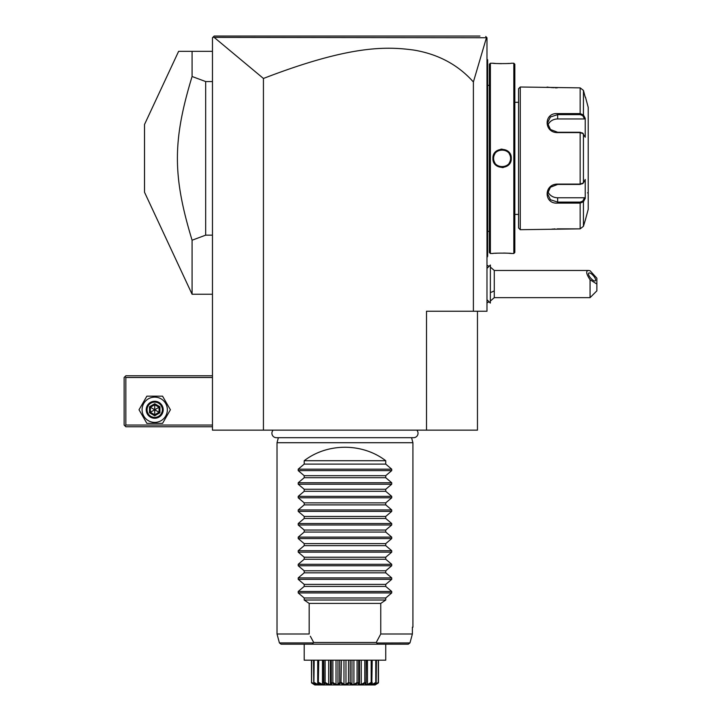 <?xml version="1.0" encoding="UTF-8"?>
<svg xmlns="http://www.w3.org/2000/svg" width="721" height="721" viewBox="0 0 721 721"><rect width="100%" height="100%" fill="white"/><g stroke="black" fill="none" stroke-linecap="round" stroke-linejoin="round"><path stroke-width="1.08" d="M477.464 311.238L477.464 430.149L212.47 430.149L212.47 37.744L213.416 36.807M213.776 36.447L212.983 37.24L214.173 36.05L479.961 36.05M225.52 36.05L247.348 36.05M464.576 36.05L479.835 36.05L464.576 36.05M486.54 37.411L473.391 81.978C458.15 64.854 438.368 54.228 414.052 50.1C386.69 46.387 350.424 44.945 263.435 78.463L214.155 37.393L486.981 37.744L486.981 311.238L426.508 311.238L426.508 430.149M473.391 81.978L473.391 311.238M263.435 78.463L263.435 430.149M485.729 36.492L486.612 37.375M464.666 36.05L447.48 36.05M293.059 36.05L257.109 36.05M217.481 36.05L214.173 36.05L212.983 37.24L214.155 37.393M247.763 36.05L226.024 36.05M490.379 267.085L494.273 270.465L494.273 290.851A20.386 10.193 180 0 1 490.379 292.546M490.379 301.027L494.273 297.647L494.273 290.851M590.066 297.647L590.066 279.73L596.862 284.056L596.862 290.851L590.066 297.647L494.273 297.647M590.066 279.73C586.182 273.899 585.659 270.817 588.489 270.465L590.066 270.736L596.862 278.171L596.862 284.056M588.453 273.836A5.092 1.802 -130.9 0 1 588.724 273.106A5.092 1.802 -130.9 0 1 592.752 275.052A5.092 1.802 -130.9 0 1 595.663 280.072A5.092 1.802 -130.9 0 1 595.393 280.811A5.092 1.802 -130.9 0 1 591.364 278.856A5.092 1.802 -130.9 0 1 588.453 273.836M490.343 303.081L490.379 265.031L490.343 303.081L486.981 299.72M486.981 59.149L487.657 59.834L487.657 153.429L486.981 153.366M487.657 60.51L486.981 59.834L487.657 60.51M486.981 163.352L487.657 163.279L487.657 255.982M486.981 256.883L487.657 256.198L486.981 257.559M487.657 163.279L487.657 153.429M489.361 231.396L487.729 231.396L487.657 84.636M489.361 85.321L487.729 85.321M490.379 63.232L489.361 64.25L489.361 252.467L490.379 253.486L492.921 253.486C492.389 252.99 511.802 252.99 511.27 253.486L513.821 253.486L513.821 63.232L511.27 63.232C511.802 63.718 492.389 63.718 492.921 63.232L490.379 63.232L490.379 253.486M511.27 158.359C511.802 170.3 492.38 170.264 492.921 158.359C492.398 146.417 511.811 146.444 511.27 158.359L510.576 157.836A8.49 8.49 0 0 1 510.594 158.359C511.117 169.309 493.083 169.309 493.606 158.359L493.615 158.791M493.2 63.259L493.876 63.313M494.282 63.349L495.327 63.43M497.193 63.547L501.401 63.673M506.836 63.556L508.873 63.43M511.225 253.477L510.639 253.422M510.324 253.395L508.909 253.278M506.737 253.152L503.637 253.044M497.084 253.17L495.327 253.278M502.095 167.596L503.447 167.497M502.095 149.121L500.753 149.22M513.821 253.486L514.839 252.467L514.839 64.25L513.821 63.232M518.579 214.416L518.579 88.71L518.579 227.998L518.579 214.416L514.839 214.416M518.579 102.301L514.839 102.301M518.579 88.71L520.274 87.007L520.274 229.702L518.579 227.998M520.274 229.702L580.153 228.854L583.433 226.313L585.488 219.508L583.433 226.313L583.433 201.772L580.153 203.106L557.648 203.106C543.67 204.25 543.643 183.891 557.648 184.098L580.153 184.098L583.433 182.9L585.236 179.493L585.236 198.374L583.433 201.772L582.775 201.078L580.153 202.096L557.648 202.096L550.456 199.735L547.455 193.688L550.456 187.226L557.648 184.441L580.153 184.441L582.775 183.422M520.274 87.007L580.153 87.863L583.433 90.395L585.236 97.2L583.433 90.395L583.433 114.936L582.775 115.639L584.533 118.956L557.648 118.956A10.193 8.823 180 0 0 547.825 125.418M582.451 183.801L583.433 182.9L583.433 133.818L580.153 132.61L557.648 132.61C543.697 132.853 543.616 112.485 557.648 113.603L580.153 113.603L583.433 114.936L585.236 118.334L585.236 137.224L582.451 132.907M582.775 133.286L580.153 132.267L557.648 132.267L550.456 129.492L547.455 123.021L550.447 116.982L557.648 114.621L580.153 114.621L582.775 115.639M547.086 87.061L547.563 87.133M547.924 87.178L548.627 87.277M549.204 87.349L549.853 87.421M550.808 87.52L551.916 87.62M552.665 87.683L553.602 87.746M555.044 87.809L557.207 87.863M580.153 87.863L580.153 113.603L557.648 113.603L557.648 118.956M582.775 201.078L584.533 197.761L557.648 197.761L557.648 203.106L580.153 203.106L580.153 228.854L557.207 228.854M555.008 228.899L553.647 228.963M552.619 229.035L551.962 229.089M585.488 97.2L588.219 107.393L588.219 209.315L585.488 219.508M584.533 197.761L585.028 198.771M557.648 197.761A10.193 8.823 0 0 1 547.825 191.299M585.028 117.947L584.533 118.956M583.433 201.772L584.749 199.284M584.749 117.424L583.767 115.558M587.543 192.84A0.676 0.676 180 0 1 588.219 193.516M493.687 159.53L493.75 159.909A8.49 8.49 0 0 1 493.669 159.395M494.777 162.658L494.876 162.82A8.49 8.49 0 0 1 494.615 162.369L494.768 162.649M499.779 166.524L500.284 166.65A8.49 8.49 0 0 1 499.779 166.524M502.357 166.848A8.49 8.49 0 0 1 501.834 166.848L502.014 166.848M503.096 166.794L503.402 166.749A8.49 8.49 0 0 1 502.879 166.812M503.907 166.65L504.421 166.524M505.178 166.272L505.403 166.181A8.49 8.49 0 0 1 503.916 166.65M506.71 165.488L506.791 165.433A8.49 8.49 0 0 1 505.881 165.956L506.115 165.839M509.819 161.901L510.017 161.414A8.49 8.49 0 0 1 509.819 161.901M510.333 160.422A8.49 8.49 0 0 1 510.198 160.927L510.297 160.558M510.576 158.881L510.594 158.359A8.49 8.49 0 0 1 510.576 158.872M510.531 157.313L510.45 156.799A8.49 8.49 0 0 1 510.531 157.313M509.585 154.348L509.323 153.888A8.49 8.49 0 0 1 509.585 154.339M503.907 150.058A8.49 8.49 0 0 1 504.421 150.184L503.916 150.058M502.907 149.905L502.879 149.896A8.49 8.49 0 0 1 503.402 149.959M501.834 149.869A8.49 8.49 0 0 1 502.357 149.869L502.195 149.86M500.996 149.932L500.798 149.959A8.49 8.49 0 0 1 501.311 149.896M499.283 150.347L498.788 150.536A8.49 8.49 0 0 1 500.284 150.058L499.779 150.184M498.319 150.752L497.85 150.995A8.49 8.49 0 0 1 498.319 150.752M494.381 154.808L494.173 155.294A8.49 8.49 0 0 1 494.381 154.817M493.858 156.286A8.49 8.49 0 0 1 494.002 155.79L493.876 156.241M493.615 157.926L493.606 158.359C493.083 147.399 511.117 147.399 510.594 158.359M510.333 156.286A8.49 8.49 0 0 0 510.198 155.79M510.017 155.294A8.49 8.49 0 0 0 509.819 154.808M506.791 151.275A8.49 8.49 0 0 0 505.881 150.752M505.403 150.536A8.49 8.49 0 0 0 504.916 150.347M494.876 153.888A8.49 8.49 0 0 0 494.615 154.339M493.75 156.799A8.49 8.49 0 0 0 493.669 157.313M493.624 157.836A8.49 8.49 0 0 0 493.624 158.881M510.531 159.395A8.49 8.49 0 0 1 510.45 159.909M509.585 162.369A8.49 8.49 0 0 1 509.323 162.82M501.32 166.812A8.49 8.49 0 0 1 500.798 166.749M499.283 166.371A8.49 8.49 0 0 1 498.788 166.181M498.319 165.965A8.49 8.49 0 0 1 497.409 165.433M494.381 161.901A8.49 8.49 0 0 1 494.173 161.414M494.002 160.927A8.49 8.49 0 0 1 493.858 160.422M178.619 51.335L192.083 51.335L178.619 51.335L144.524 124.463L144.524 192.255L192.083 294.249L192.083 240.219L205.674 235.154L205.674 81.554L192.083 76.498L192.083 51.335L212.47 51.335M212.47 81.554L205.674 81.554M212.47 235.154L205.674 235.154M192.083 240.219C172.517 175.843 172.517 140.865 192.083 76.498M212.47 375.785L125.842 375.785L124.985 376.641L125.842 377.489L125.842 425.048L124.985 425.904L125.842 426.751L212.47 426.751M125.842 377.489L212.47 377.489M125.842 425.048L212.47 425.048M124.985 376.641L124.138 377.489L124.138 425.048L124.985 425.904M146.868 423.353L139.027 409.762L146.868 396.171L162.558 396.171L170.408 409.762L162.558 423.353L146.868 423.353M167.353 409.762A12.636 12.636 0 0 1 154.718 422.398A12.636 12.636 0 0 1 142.082 409.762A12.636 12.636 0 0 1 154.718 397.127A12.636 12.636 0 0 1 167.353 409.762M163.207 409.762A8.49 8.49 0 0 0 154.718 401.273A8.49 8.49 0 0 0 146.219 409.762A8.49 8.49 0 0 0 154.718 418.252A8.49 8.49 0 0 0 163.207 409.762M162.36 409.762A7.643 7.643 0 0 1 154.718 417.405A7.643 7.643 0 0 1 147.075 409.762A7.643 7.643 0 0 1 154.718 402.12A7.643 7.643 0 0 1 162.36 409.762M149.499 406.752L149.499 412.772L154.718 415.792L159.936 412.772L159.062 412.277L159.062 407.248L154.718 404.742L150.365 407.248L150.365 412.277L154.718 414.782L159.062 412.277L154.718 409.762L154.718 403.733L149.499 406.752L154.718 409.762L159.936 406.752L154.718 403.733M154.718 415.792L154.718 409.762L149.499 412.772M273.16 430.149A4.452 4.452 0 0 0 276.359 437.692L413.575 437.692A4.452 4.452 0 0 0 416.783 430.149M278.369 437.692L277.017 442.721L277.017 633.993L279.415 642.925L313.157 642.925L313.707 642.483L312.662 640.59M411.565 437.692L412.917 442.721L277.017 442.721M385.735 460.719L304.199 460.719C327.541 442.775 362.402 442.775 385.735 460.719L385.735 464.117L391.728 469.173L391.728 470.615L385.735 475.68L385.735 477.708L391.728 482.764L391.728 484.206L385.735 489.262L385.735 491.298L391.728 496.354L391.728 497.796L385.735 502.852L385.735 504.88L391.728 509.945L391.728 511.387L385.735 516.443L385.735 518.471L391.728 523.536L391.728 524.978L385.735 530.034L385.735 532.062L391.728 537.127L391.728 538.56L385.735 543.625L385.735 545.653L391.728 550.709L391.728 552.151L385.735 557.216L385.735 559.244L391.728 564.3L391.728 565.742L385.735 570.807L385.735 572.835L391.728 577.891L391.728 579.333L385.735 584.389L385.735 586.425L391.728 591.481L391.728 592.923L298.206 592.923L304.199 597.979L304.199 600.016L309.174 603.414L380.76 603.414L380.76 633.993L412.385 633.993L409.97 642.925L412.385 633.993L412.385 627.198L412.917 627.198L412.385 627.198M380.76 603.414L385.735 600.016L304.199 600.016M391.728 592.923L385.735 597.979L385.735 600.016M304.199 460.719L304.199 464.117L298.206 469.173L298.206 470.615L304.199 475.68L304.199 477.708L298.206 482.764L298.206 484.206L304.199 489.262L304.199 491.298L298.206 496.354L298.206 497.796L304.199 502.852L304.199 504.88L298.206 509.945L298.206 511.387L304.199 516.443L304.199 518.471L298.206 523.536L298.206 524.978L304.199 530.034L304.199 532.062L298.206 537.127L298.206 538.56L304.199 543.625L304.199 545.653L298.206 550.709L298.206 552.151L304.199 557.216L304.199 559.244L298.206 564.3L298.206 565.742L304.199 570.807L304.199 572.835L298.206 577.891L298.206 579.333L304.199 584.389L304.199 586.425L298.206 591.481L298.206 592.923M309.174 603.414L309.174 633.993L277.017 633.993M412.917 442.721L412.917 627.198M380.76 633.993L376.227 642.483L313.707 642.483L310.336 636.237M376.227 642.483L376.786 642.925C377.732 643.7 377.362 644.123 375.668 644.177L314.266 644.177C312.572 644.123 312.202 643.7 313.157 642.925M314.266 644.177L281.055 644.177L279.415 642.925M375.668 644.177L408.311 644.177L385.735 644.177L385.735 659.174M376.885 643.006L409.97 642.925L408.311 644.177M304.199 659.174L304.199 644.177L384.843 644.177M304.199 644.177L304.199 660.193L385.735 660.193L385.735 644.177M375.136 684.95L314.798 684.95L375.136 684.95L378.408 682.913L374.397 684.517L376.038 682.913C370.81 685.68 369.404 685.68 371.811 682.913L371.603 682.913C366.493 685.68 364.493 685.68 365.619 682.913L365.349 682.913C360.707 685.68 358.265 685.68 358.022 682.913L357.706 682.913C353.84 685.68 351.118 685.68 349.532 682.913L349.198 682.913C346.377 685.68 343.556 685.68 340.736 682.913L340.402 682.913C338.816 685.68 336.094 685.68 332.228 682.913L331.912 682.913C331.678 685.68 329.236 685.68 324.585 682.913L324.315 682.913C325.441 685.68 323.45 685.68 318.331 682.913L318.132 682.913C320.539 685.68 319.124 685.68 313.896 682.913L315.546 684.517L311.58 682.913L311.679 660.193M311.58 682.913L314.527 684.788M311.454 660.193L311.535 682.913M311.679 682.463L314.924 684.445L314.924 683.932M313.77 682.913L313.518 660.193M313.896 682.913L314.167 660.193M314.167 682.463L317.763 684.445L317.763 682.625M317.763 684.445L318.772 684.445L317.718 682.463L317.718 660.193M318.331 682.913L318.763 660.193M317.718 682.463L318.132 682.913M318.763 682.463L322.458 684.445L322.458 660.193M322.458 684.445L323.873 684.445L323.783 660.193M323.576 660.193L323.576 683.057L323.783 682.463L324.315 682.913M324.585 682.913L325.135 682.463L325.135 660.193M325.135 682.463L328.686 684.445L328.686 660.193M330.425 684.121L330.425 660.193M328.686 684.445L330.425 684.445L330.416 660.193M330.425 684.445L331.29 682.463L331.29 660.193M332.687 683.175L332.228 682.913L332.868 682.463L332.868 660.193M331.29 682.463L331.912 682.913M332.868 682.463L336.022 684.445L336.022 660.193M336.022 684.445L337.96 684.445L337.96 660.193M337.96 684.445L339.726 682.463L339.726 660.193M340.97 683.075L341.421 660.193M339.726 682.463L340.285 683.039M341.421 682.463L343.971 684.445L343.971 660.193M343.971 684.445L345.972 684.445L345.972 660.193M345.972 684.445L348.522 682.463L348.522 660.193M349.667 683.048L350.217 682.463L350.217 660.193M348.522 682.463L349.198 682.913L348.703 683.265M350.217 682.463L351.983 684.445L351.983 660.193M351.983 684.445L353.921 684.445L353.921 660.193M353.921 684.445L357.075 682.463L357.075 660.193M358.022 682.913L358.652 682.463L358.652 660.193M357.075 682.463L357.706 682.913L357.201 683.193M359.518 684.121L359.518 660.193L359.518 684.445L361.257 684.445L361.257 660.193M358.652 682.463L359.518 684.445M361.257 684.445L364.799 682.463L364.799 660.193M365.619 682.913L366.16 682.463L366.16 660.193M364.799 682.463L365.349 682.913L364.898 683.138M367.476 660.193L367.476 684.445L366.061 684.445L366.358 660.193M367.476 684.445L371.18 682.463L371.18 660.193M371.811 682.913L372.216 660.193M371.18 682.463L371.603 682.913M372.216 682.463L371.171 684.445L372.171 684.445L372.171 682.625M372.171 684.445L375.767 682.463L375.767 660.193M376.173 682.913L376.425 660.193M375.767 682.463L376.038 682.913M375.01 684.445L378.264 682.463L378.264 660.193M375.299 684.86L378.48 682.463L378.48 660.193M378.264 682.463L378.363 682.913M314.482 684.761L313.689 684.274M314.185 684.256L314.644 684.472M304.199 597.979L385.735 597.979M304.199 586.425L385.735 586.425M304.199 584.389L385.735 584.389M304.199 572.835L385.735 572.835M304.199 570.807L385.735 570.807M304.199 559.244L385.735 559.244M304.199 557.216L385.735 557.216M304.199 545.653L385.735 545.653M304.199 543.625L385.735 543.625M304.199 532.062L385.735 532.062M304.199 530.034L385.735 530.034M304.199 518.471L385.735 518.471M304.199 516.443L385.735 516.443M304.199 504.88L385.735 504.88M304.199 502.852L385.735 502.852M304.199 491.298L385.735 491.298M304.199 489.262L385.735 489.262M304.199 477.708L385.735 477.708M304.199 475.68L385.735 475.68M304.199 464.117L385.735 464.117M487.657 146.498L486.981 146.498M487.657 78.517L486.981 78.517M487.657 238.191L486.981 238.191M487.657 170.21L486.981 170.21M580.153 184.441L580.153 132.267M580.153 203.106L580.153 202.096M580.153 113.603L580.153 114.621M492.921 158.359L493.606 158.359M159.936 412.772L159.936 406.752M391.728 591.481L298.206 591.481M391.728 579.333L298.206 579.333M391.728 577.891L298.206 577.891M391.728 565.742L298.206 565.742M391.728 564.3L298.206 564.3M391.728 552.151L298.206 552.151M391.728 550.709L298.206 550.709M391.728 538.56L298.206 538.56M391.728 537.127L298.206 537.127M391.728 524.978L298.206 524.978M391.728 523.536L298.206 523.536M391.728 511.387L298.206 511.387M391.728 509.945L298.206 509.945M391.728 497.796L298.206 497.796M391.728 496.354L298.206 496.354M391.728 484.206L298.206 484.206M391.728 482.764L298.206 482.764M391.728 470.615L298.206 470.615M391.728 469.173L298.206 469.173M486.981 265.265L489.081 266.292M486.981 302.856L489.081 301.82M588.489 270.465L494.273 270.465M490.343 265.031L486.981 268.401M487.729 231.396L487.657 232.081M212.47 294.249L192.083 294.249"/></g></svg>

